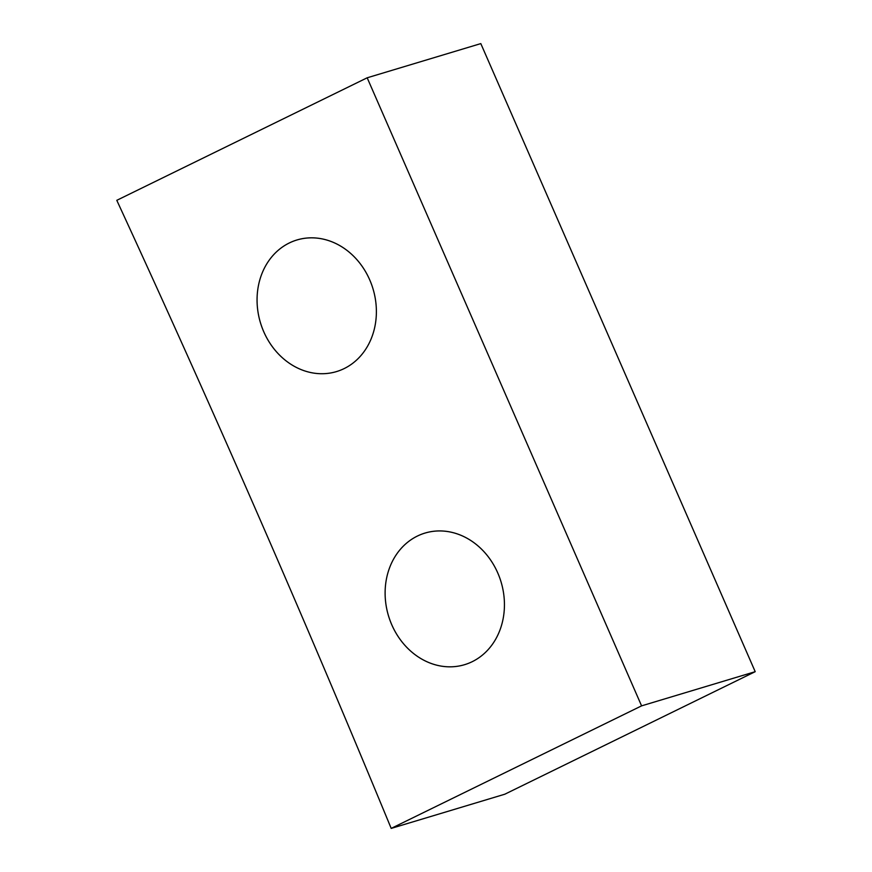 <?xml version="1.0" encoding="UTF-8"?>
<svg xmlns="http://www.w3.org/2000/svg" width="872" height="872" viewBox="0 0 872 872"><rect width="100%" height="100%" fill="white"/><g stroke="black" fill="none" stroke-linecap="round" stroke-linejoin="round"><path stroke-width="1.31" d="M289.286 242.972A68.714 58.784 -106.7 0 0 261.96 327.262A68.714 58.784 -106.7 0 0 336.516 371.581A68.714 58.784 -106.7 0 0 344.168 368.584A68.714 58.784 -106.7 0 0 371.516 284.348A68.714 58.784 -106.7 0 0 297.014 239.942A68.714 58.784 -106.7 0 0 289.286 242.972M417.339 536.073A68.714 58.784 -106.7 0 0 390.013 620.363A68.714 58.784 -106.7 0 0 464.569 664.682A68.714 58.784 -106.7 0 0 472.221 661.684A68.714 58.784 -106.7 0 0 499.569 577.449A68.714 58.784 -106.7 0 0 425.067 533.043A68.714 58.784 -106.7 0 0 417.339 536.073M116.794 200.32L367.177 77.793L480.81 43.6L367.177 77.793L641.585 705.862L755.207 671.68L480.81 43.6L755.207 671.68L641.585 705.862L391.19 828.4L504.823 794.207L755.207 671.68L504.823 794.207L391.19 828.4A14522.615 12422.131 -106.7 0 0 116.794 200.32A14522.615 12422.131 73.3 0 1 391.19 828.4L641.585 705.862L367.177 77.793L116.794 200.32M344.168 368.584A68.714 58.784 73.3 0 1 257.12 296.829A68.714 58.784 73.3 0 1 348.887 251.921A68.714 58.784 73.3 0 1 344.168 368.584M472.221 661.684A68.714 58.784 73.3 0 1 385.173 589.93A68.714 58.784 73.3 0 1 476.94 545.022A68.714 58.784 73.3 0 1 472.221 661.684"/></g></svg>
